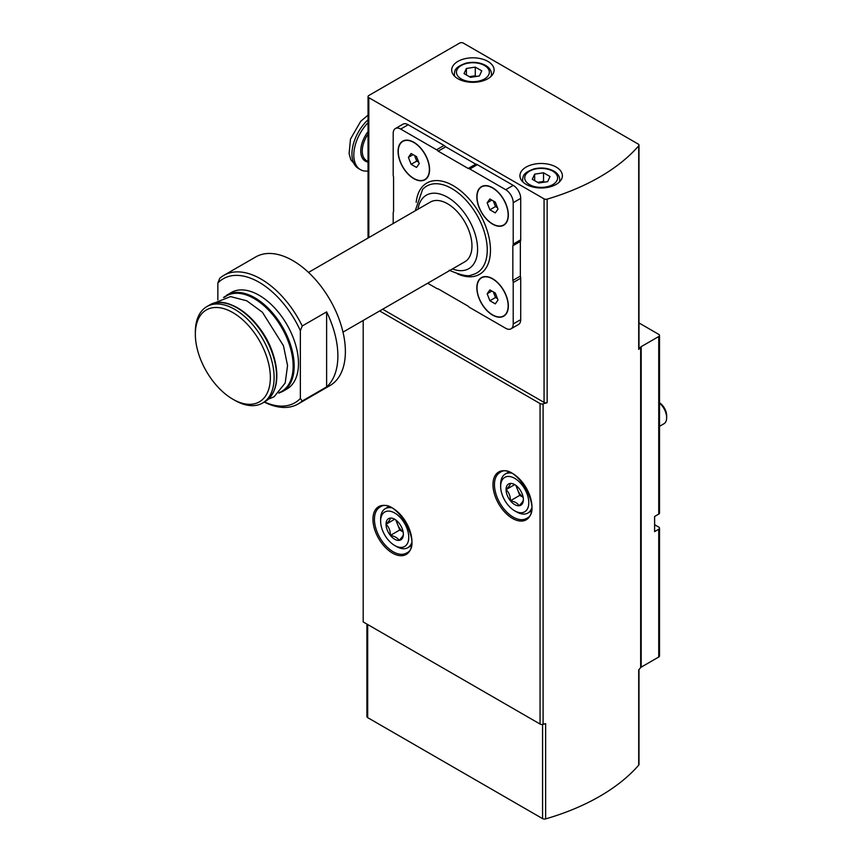 <?xml version="1.0" encoding="UTF-8"?>
<svg xmlns="http://www.w3.org/2000/svg" width="862" height="862" viewBox="0 0 862 862"><rect width="100%" height="100%" fill="white"/><g stroke="black" fill="none" stroke-linecap="round" stroke-linejoin="round"><path stroke-width="1.29" d="M492.59 224.131A22.283 12.865 -120 0 0 508.343 215.037A22.283 12.865 -120 0 0 492.59 187.754A22.283 12.865 -120 0 0 476.837 196.848A22.283 12.865 -120 0 0 492.59 224.131M427.671 283.232L436.571 288.371A5.301 3.06 -120 0 0 438.198 288.878L468.206 306.204A5.301 3.06 -120 0 0 469.844 307.583L505.714 328.293A10.613 6.12 -120 0 0 511.015 328.821A10.613 6.12 -120 0 0 513.213 323.961L513.213 282.542A5.301 3.06 -120 0 0 512.836 280.43L512.836 245.789A5.301 3.06 -120 0 0 513.213 244.118L513.213 202.699A10.613 6.12 -120 0 0 505.714 189.705L469.844 168.995A5.301 3.06 -120 0 0 468.206 168.478L438.198 151.152A5.301 3.06 -120 0 0 436.571 149.783L400.69 129.074A10.613 6.12 -120 0 0 395.389 128.546A10.613 6.12 -120 0 0 393.191 133.394L393.191 174.824A5.301 3.06 -120 0 0 393.568 176.925L393.568 211.578A5.301 3.06 -120 0 0 393.191 213.248L393.191 223.517M413.825 178.66A22.283 12.865 -120 0 0 429.578 169.566A22.283 12.865 -120 0 0 413.825 142.273A22.283 12.865 -120 0 0 398.072 151.378A22.283 12.865 -120 0 0 413.825 178.66M492.59 315.083A22.283 12.865 -120 0 0 508.343 305.988A22.283 12.865 -120 0 0 492.59 278.706A22.283 12.865 -120 0 0 476.837 287.8A22.283 12.865 -120 0 0 492.59 315.083M326.623 386.909A74.261 42.874 -120 0 0 326.623 311.893L302.239 325.976A74.261 42.874 -120 0 0 223.851 275.344A74.261 42.874 -120 0 0 219.724 278.329L217.849 283.027A71.611 41.344 -120 0 1 300.364 330.663L300.364 398.459L302.239 400.992L326.623 386.909L326.623 311.893M264.268 402.069A74.261 42.874 -120 0 0 298.112 403.976A74.261 42.874 -120 0 0 302.239 400.992M298.112 403.976L329.995 385.562A74.261 42.874 -120 0 0 329.995 299.814A74.261 42.874 -120 0 0 255.734 256.941L223.851 275.344M302.239 325.976L300.364 330.663M264.451 401.972A71.611 41.344 -120 0 0 300.364 398.459M226.943 294.998A55.696 32.153 -120 0 1 282.639 327.161A55.696 32.153 -120 0 1 282.639 391.467L286.949 388.977A55.696 32.153 -120 0 0 286.949 324.662A55.696 32.153 -120 0 0 231.253 292.509L223.549 297.487M217.849 299.89L217.849 283.027M382.663 309.221L544.062 402.403A2.651 1.53 0 0 0 547.144 402.683A209.52 120.96 0 0 1 543.092 403.847L543.092 724.349A209.52 120.96 0 0 0 545.635 723.617L545.635 818.9A209.52 120.96 0 0 0 638.71 765.165A2.651 1.53 0 0 0 638.99 764.475L638.99 669.558M368.817 97.665L544.062 198.853A2.651 1.53 0 0 0 547.144 199.133A209.52 120.96 0 0 0 638.71 145.84A2.651 1.53 0 0 0 638.99 145.15A2.651 1.53 0 0 0 638.214 144.062L463.336 43.1A2.651 1.53 0 0 0 459.586 43.1L368.817 95.499A2.651 1.53 0 0 0 368.042 96.587A2.651 1.53 0 0 0 368.817 97.665L368.817 237.589M511.015 328.821L518.525 324.489A10.613 6.12 -120 0 0 520.713 319.63L520.713 278.21A5.301 3.06 -120 0 0 520.346 276.109L520.346 241.457A5.301 3.06 -120 0 0 520.713 239.787L520.713 198.368A10.613 6.12 -120 0 0 513.213 185.373L477.343 164.664A5.301 3.06 -120 0 0 475.705 164.146L445.708 146.82A5.301 3.06 -120 0 0 444.07 145.452L408.2 124.742A10.613 6.12 -120 0 0 402.888 124.214L395.389 128.546M363.193 320.459L363.193 621.933L540.065 724.048A2.651 1.53 0 0 0 543.092 724.349M654.614 524.699L658.74 527.081A2.651 1.53 0 0 1 659.516 528.169L659.516 655.928A2.651 1.53 0 0 1 658.74 657.016L641.188 667.156A2.651 1.53 0 0 0 640.671 667.576A209.52 120.96 0 0 1 638.71 669.882L638.71 765.165M659.516 528.169A2.651 1.53 0 0 1 658.74 529.246L654.614 531.628L654.614 516.478L658.74 514.097A2.651 1.53 180 0 0 659.516 513.009L659.516 335.437A2.651 1.53 0 0 0 658.74 334.359L638.99 322.948M638.71 145.84L638.71 349.39A209.52 120.96 0 0 0 640.671 347.084A2.651 1.53 0 0 1 641.188 346.664L658.74 336.525A2.651 1.53 0 0 0 659.516 335.437M379.657 310.956L540.065 403.556A2.651 1.53 0 0 0 543.092 403.847M638.71 349.39A2.651 1.53 0 0 0 638.99 348.701L638.99 145.15M487.903 61.396A21.216 12.251 180 0 1 494.109 70.059A21.216 12.251 180 0 1 472.893 82.31A21.216 12.251 180 0 1 451.677 70.059A21.216 12.251 180 0 1 464.78 58.745A21.216 12.251 180 0 1 487.903 61.396M556.162 167.077A21.216 12.251 180 0 1 562.38 175.729A21.216 12.251 180 0 1 541.164 187.981A21.216 12.251 180 0 1 519.937 175.729A21.216 12.251 180 0 1 533.039 164.416A21.216 12.251 180 0 1 556.162 167.077M366.91 624.088L366.91 716.57A2.651 1.53 0 0 0 367.686 717.647L542.575 818.62A2.651 1.53 0 0 0 545.635 818.9M547.661 181.645L550.031 176.527L543.534 172.777L534.666 174.146L532.285 179.274L538.782 183.024L547.661 181.645M479.391 75.975L481.772 70.856L475.274 67.107L466.396 68.475L464.025 73.593L470.523 77.354L479.391 75.975M544.698 182.108L543.534 181.44L543.534 172.777M534.666 180.643L534.666 174.146M543.534 181.44L537.619 182.356M476.438 76.438L475.274 75.759L475.274 67.107M466.396 74.972L466.396 68.475M475.274 75.759L469.359 76.675M438.198 151.152L445.708 146.82M512.836 280.43L520.346 276.109M512.836 245.789L520.346 241.457M468.206 168.478L475.705 164.146M342.99 332.129L464.823 261.789A34.48 19.901 -120 0 0 464.823 221.976A34.48 19.901 -120 0 0 430.343 202.074L308.51 272.414M234.723 400.291L232.848 399.214L234.723 400.291A55.696 32.153 -120 0 0 262.576 403.05A55.696 32.153 -120 0 0 262.576 338.744A55.696 32.153 -120 0 0 206.88 306.581A55.696 32.153 -120 0 0 195.34 332.085L195.34 334.251A53.045 30.623 -120 0 0 232.848 399.214A53.045 30.623 -120 0 0 270.356 377.556A53.045 30.623 -120 0 0 232.848 312.594A53.045 30.623 -120 0 0 195.34 334.251M503.688 224.95A22.013 12.714 -120 0 0 503.785 224.896A22.013 12.714 -120 0 0 508.343 214.929M492.687 187.808A22.013 12.714 -120 0 0 481.772 186.774A22.013 12.714 -120 0 0 481.675 186.828M492.59 223.915A22.013 12.714 -120 0 0 503.591 225.004A22.013 12.714 -120 0 0 503.591 199.585A22.013 12.714 -120 0 0 481.578 186.882A22.013 12.714 -120 0 0 478.205 204.52A22.013 12.714 -120 0 0 492.59 223.915M495.294 202.096L489.885 198.971L487.17 202.818L489.885 209.789L495.294 212.914L497.999 209.067L495.294 202.096M424.923 179.479A22.013 12.714 -120 0 0 425.02 179.425A22.013 12.714 -120 0 0 429.578 169.458M413.922 142.338A22.013 12.714 -120 0 0 403.007 141.293A22.013 12.714 -120 0 0 402.91 141.346M413.825 178.445A22.013 12.714 -120 0 0 424.826 179.533A22.013 12.714 -120 0 0 424.826 154.115A22.013 12.714 -120 0 0 402.813 141.4A22.013 12.714 -120 0 0 399.44 159.039A22.013 12.714 -120 0 0 413.825 178.445M503.688 315.901A22.013 12.714 -120 0 0 503.785 315.848A22.013 12.714 -120 0 0 508.343 305.881M492.687 278.76A22.013 12.714 -120 0 0 481.772 277.726A22.013 12.714 -120 0 0 481.675 277.779M492.59 314.867A22.013 12.714 -120 0 0 503.591 315.955A22.013 12.714 -120 0 0 503.591 290.537A22.013 12.714 -120 0 0 481.578 277.833A22.013 12.714 -120 0 0 478.205 295.472A22.013 12.714 -120 0 0 492.59 314.867M416.529 156.615L411.12 153.49L408.405 157.347L411.12 164.319L416.529 167.444L419.234 163.597L416.529 156.615M495.294 293.037L489.885 289.912L487.17 293.77L489.885 300.741L495.294 303.866L497.999 300.019L495.294 293.037M491.857 200.113L487.17 202.818M493.344 200.965L495.51 206.546L489.885 209.789M495.51 206.546L497.46 207.677M491.857 291.065L487.17 293.77M493.344 291.916L495.51 297.498L489.885 300.741M495.51 297.498L497.46 298.618M413.103 154.632L408.405 157.347M414.579 155.494L416.745 161.075L411.12 164.319M416.745 161.075L418.695 162.196M368.042 171.01A31.829 18.371 -60 0 1 360.402 169.62A31.829 18.371 -60 0 1 368.042 122.673M523.374 499.604A12.251 7.068 60 0 1 519.043 505.768A12.251 7.068 60 0 1 510.39 500.768C510.466 496.189 509.022 492.471 506.059 489.605C509 486.685 510.444 484.638 510.39 483.442A12.251 7.068 60 0 1 514.722 484.595A12.251 7.068 60 0 1 519.043 488.442A12.251 7.068 60 0 1 523.374 499.604C523.46 500.768 522.016 502.826 519.043 505.768C517.674 503.225 514.786 501.565 510.39 500.768A12.251 7.068 60 0 1 506.059 489.605A12.251 7.068 60 0 1 510.39 483.442M516.597 511.92L514.722 510.843A19.891 11.486 60 0 1 500.65 486.48A19.891 11.486 60 0 1 514.722 478.356A19.891 11.486 60 0 1 528.783 502.718A19.891 11.486 60 0 1 514.722 510.843L516.597 511.92A22.541 13.016 60 0 0 527.867 513.041L531.218 511.101M500.65 486.48L500.65 484.315A22.541 13.016 60 0 1 505.326 473.992A22.541 13.016 60 0 1 511.231 473.087M531.606 508.386A22.541 13.016 60 0 1 527.867 513.041M659.516 403.071A13.264 7.661 60 0 1 666.66 417.704A13.264 7.661 60 0 1 663.912 423.781L659.516 426.313M659.516 402.769A10.656 6.153 60 0 1 666.66 415.581L666.66 417.704M523.159 497.245A10.613 6.12 60 0 1 517.599 489.767L519.764 495.348L523.169 497.32M515.885 485.371L517.599 489.767A10.613 6.12 60 0 1 516.65 485.963M514.625 484.649L506.059 489.605M519.764 495.348L510.39 500.768M403.351 534.246A12.251 7.068 60 0 1 399.02 540.409A12.251 7.068 60 0 1 390.367 535.41C390.443 530.841 388.999 527.124 386.036 524.247C388.977 521.338 390.421 519.28 390.367 518.084A12.251 7.068 60 0 1 394.699 519.247A12.251 7.068 60 0 1 399.02 523.094A12.251 7.068 60 0 1 403.351 534.246C403.438 535.421 401.994 537.468 399.02 540.409C397.651 537.877 394.764 536.207 390.367 535.41A12.251 7.068 60 0 1 386.036 524.247A12.251 7.068 60 0 1 390.367 518.084M396.574 546.573L394.699 545.495A19.891 11.486 60 0 1 380.627 521.133A19.891 11.486 60 0 1 394.699 513.009A19.891 11.486 60 0 1 408.76 537.371A19.891 11.486 60 0 1 394.699 545.495L396.574 546.573A22.541 13.016 60 0 0 407.845 547.693L411.196 545.754M380.627 521.133L380.627 518.967A22.541 13.016 60 0 1 385.292 508.645A22.541 13.016 60 0 1 391.208 507.74M411.583 543.028A22.541 13.016 60 0 1 407.845 547.693M403.136 531.897A10.613 6.12 60 0 1 397.576 524.419L399.742 530.001L403.147 531.973M395.863 520.023L397.576 524.419A10.613 6.12 60 0 1 396.628 520.616M394.602 519.301L386.036 524.247M399.742 530.001L390.367 535.41M457.485 273.9A52.711 30.429 -120 0 0 490.446 248.536A52.711 30.429 -120 0 0 454.63 186.504A52.711 30.429 -120 0 0 416.184 202.365M544.062 198.853L544.062 402.403M658.74 336.525L658.74 514.097M658.74 529.246L658.74 657.016M641.188 346.664L641.188 667.156M512.47 518.418A27.584 15.925 -120 0 0 529.354 494.389A27.584 15.925 -120 0 0 495.575 474.887A27.584 15.925 -120 0 0 512.47 518.418M392.447 553.07A27.584 15.925 -120 0 0 409.331 529.042A27.584 15.925 -120 0 0 375.552 509.539A27.584 15.925 -120 0 0 392.447 553.07M540.065 403.556L540.065 724.048M640.671 347.084L640.671 667.576M547.144 199.133L547.144 402.683M367.686 717.647L367.686 624.53M542.575 818.62L542.575 724.457M393.191 551.766A26.517 15.311 -120 0 0 406.455 553.081C424.158 545.829 395.065 495.445 379.937 507.147A26.517 15.311 -120 0 0 375.864 528.395A26.517 15.311 -120 0 0 393.191 551.766M513.213 517.125A26.517 15.311 -120 0 0 526.477 518.439C544.181 511.177 515.088 460.793 499.96 472.495A26.517 15.311 -120 0 0 495.887 493.754A26.517 15.311 -120 0 0 513.213 517.125M559.729 181.666L559.729 179.63A18.565 10.721 180 0 1 559.19 182.194M523.137 182.194A18.565 10.721 180 0 1 522.598 179.63L522.598 181.666M552.79 171.182A16.443 9.493 180 0 1 545.42 187.065A16.443 9.493 180 0 1 525.281 175.439A16.443 9.493 180 0 1 552.79 171.182M491.459 75.985L491.459 73.96A18.565 10.721 180 0 1 490.92 76.524M454.867 76.524A18.565 10.721 180 0 1 454.328 73.96L454.328 75.985M484.519 65.512A16.443 9.493 180 0 1 477.149 81.394A16.443 9.493 180 0 1 457.011 69.768A16.443 9.493 180 0 1 484.519 65.512M436.571 149.783L444.07 145.452M400.69 129.074L408.2 124.742M513.213 323.961L520.713 319.63M513.213 282.542L520.713 278.21M513.213 244.118L520.713 239.787M513.213 202.699L520.713 198.368M505.714 189.705L513.213 185.373M469.844 168.995L477.343 164.664M449.231 270.215C461.03 275.355 468.583 276.896 471.87 274.827A50.136 28.952 -120 0 0 476.869 215.015A50.136 28.952 -120 0 0 422.574 189.446L415.247 210.781M452.453 268.933A42.432 24.502 -120 0 0 477.537 247.34A42.432 24.502 -120 0 0 449.21 198.271A42.432 24.502 -120 0 0 417.973 209.207M279.428 392.501A55.168 31.851 -120 0 0 281.723 327.689A55.168 31.851 -120 0 0 224.443 297.261M274.105 390.508A55.168 31.851 -120 0 0 265.399 337.107A55.168 31.851 -120 0 0 223.506 302.874M209.315 305.18C227.59 293.102 262.544 320.255 272.974 353.797C279.999 376.974 277.338 392.921 265.011 401.638A55.696 32.153 -120 0 0 265.011 337.333A55.696 32.153 -120 0 0 209.315 305.18L206.88 306.581M368.042 161.474L366.587 160.644A20.957 12.1 -60 0 1 368.042 134.149M368.042 162.067A22.013 12.714 -60 0 1 368.042 131.617M360.402 169.62L358.527 168.543A31.829 18.371 -60 0 1 368.042 119.764M368.042 96.587L368.042 238.041M559.729 179.63C559.6 176.171 557.649 173.316 553.846 171.085C547.995 167.993 541.433 167.25 534.16 168.855C522.124 173.176 523.266 176.581 522.598 179.63M491.459 73.96C491.34 70.49 489.379 67.645 485.586 65.404C479.735 62.323 473.173 61.579 465.889 63.174C453.854 67.505 455.007 70.899 454.328 73.96M282.639 391.467L278.782 393.169M213.173 303.478L230.531 296.582L246.801 300.806L262.436 312.292L283.479 345.781L287.552 365.563L285.193 383.008L274.127 396.746L268.416 399.149M265.011 401.638L262.576 403.05M358.527 168.543L350.845 159.826L349.11 153.651L350.489 139.073L360.693 121.316L368.042 115.131M505.326 473.992L508.677 472.053M385.292 508.645L388.654 506.705"/></g></svg>
